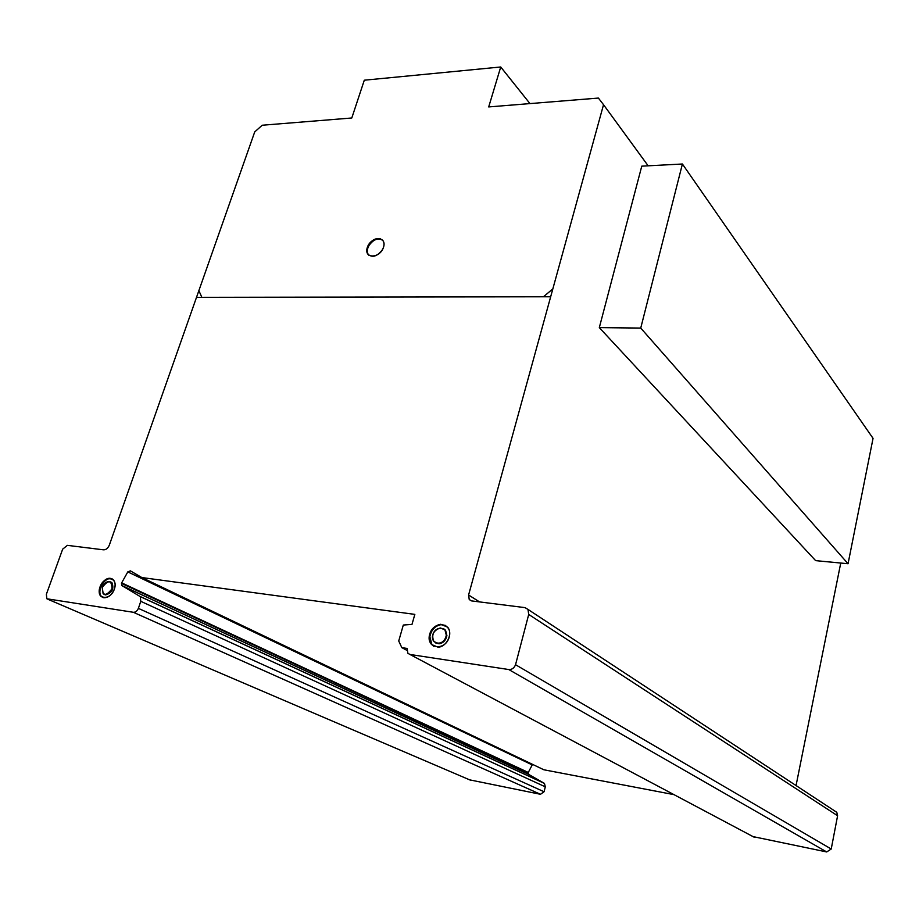 <?xml version="1.0" encoding="UTF-8"?>
<svg xmlns="http://www.w3.org/2000/svg" width="919" height="919" viewBox="0 0 919 919"><rect width="100%" height="100%" fill="white"/><g stroke="black" fill="none" stroke-linecap="round" stroke-linejoin="round"><path stroke-width="1.38" d="M848.053 563.738L873.05 438.352L682.403 164.007L640.738 328.072L848.053 563.738L815.647 560.647L599.314 327.623L641.772 166.155L682.403 164.007M640.738 328.072L599.314 327.623M445.761 625.494L441.327 624.61C435.112 625.747 431.275 629.791 429.851 636.741L431.941 644.747L433.848 646.379M438.053 647.194L431.344 644.414L429.253 636.407C430.689 629.458 434.515 625.414 440.741 624.277L447.599 627.149C453.251 633.317 446.714 647.079 438.053 647.194M446.312 635.213L444.945 629.883L440.304 627.953C433.297 630.48 431.16 635.018 433.929 641.588L438.489 643.484C442.74 642.726 445.347 639.969 446.312 635.213M443.774 628.826L445.531 630.227L446.91 635.557C445.945 640.302 443.326 643.059 439.075 643.805L435.709 642.967M112.29 578.959L111.222 578.694C103.881 577.178 96.116 592.273 101.906 596.868L102.825 597.522M110.544 578.384L113.186 579.625C115.266 581.83 115.668 584.978 114.381 589.079C111.888 594.915 108.35 597.809 103.767 597.752L101.216 596.557C95.427 591.962 103.192 576.868 110.544 578.384M102.296 587.356L103.123 593.812L104.869 594.627C111.417 592.629 113.542 588.528 111.233 582.336L109.453 581.497C106.363 581.474 103.973 583.427 102.296 587.356C108.442 579.498 111.693 579.958 112.049 588.746C105.869 596.626 102.618 596.167 102.296 587.356M110.728 581.945L111.923 582.646C114.232 588.838 112.107 592.939 105.559 594.938L104.329 594.501M382.545 240.089C377.72 237.688 373.137 239.583 368.806 245.798C367.037 249.221 366.865 252.151 368.312 254.586L368.864 255.275M368.266 245.304C371.598 240.158 375.572 237.941 380.19 238.664L383.074 240.767C384.475 243.19 384.303 246.097 382.545 249.497C377.295 256.527 372.367 258.067 367.761 254.103C366.325 251.657 366.497 248.727 368.266 245.304M262.214 125.237L351.793 117.988L364.303 80.206L500.729 66.984L488.701 106.926L598.407 98.069L603.53 104.709L468.587 595.007L469.23 599.521L471.631 600.911L525.048 607.643L527.977 609.412L528.712 614.443L515.536 664.713C514.158 668.09 511.894 669.698 508.77 669.537L409.966 654.466L407.887 653.306L407.128 648.446L401.821 647.642L398.731 640.991L403.303 625.046L411.988 624.403L414.837 614.386L141.825 577.546L130.372 570.86L127.798 571.894L121.664 582.864L121.756 585.483L140.297 596.638L140.779 601.325L138.378 608.367C137.195 611.066 135.518 612.376 133.381 612.295L46.846 598.774L46.364 594.294L62.664 549.16L67.363 545.358L103.192 549.792C105.696 550.056 107.718 548.563 109.258 545.323L254.724 131.911L262.214 125.237M796.049 785.561L840.747 563.037M753.04 836.612L826.709 851.947L831.224 849.007L837.6 815.75L836.784 812.316L834.831 811.029M141.825 577.546L543.841 769.766L673.983 794.636M469.643 779.852L540.487 794.292L544.071 791.741L545.3 786.825L544.462 783.425L528.609 774.349L528.287 772.454L532.515 764.344M500.729 66.984L529.964 103.594M47.845 599.245L470.402 780.174M133.381 612.295L540.487 794.292M138.378 608.367L544.071 791.741M140.779 601.325L545.3 786.825M140.044 596.431L544.243 783.264M121.894 585.587L528.735 774.441M121.664 582.864L528.287 772.454M401.821 647.642L406.853 650.33M409.966 654.466L754.556 837.416M515.536 664.713L831.224 849.007M528.712 614.443L837.6 815.75M468.587 595.007L479.546 601.911M603.53 104.709L648.159 165.822M516.386 768.698L519.178 768.629M520.958 769.456L522.716 771.638M432.803 634.753C435.445 624.989 448.805 626.827 446.037 636.649C443.36 646.505 429.966 644.518 432.803 634.753M429.678 634.305C433.573 619.934 453.274 622.588 449.207 637.097C445.233 651.674 425.474 648.699 429.678 634.305M367.278 247.579C370.782 236.24 387.186 235.758 383.545 247.2C379.984 258.676 363.533 258.963 367.278 247.579M99.987 587.023C104.18 574.8 118.712 576.753 114.381 589.079C110.131 601.463 95.587 599.268 99.987 587.023M552.824 288.922L543.405 296.78M201.858 297.331L198.872 290.622M196.505 297.342L550.665 296.768M121.48 583.393L528.195 772.822M127.798 571.894L532.112 764.861M508.77 669.537L826.709 851.947M431.344 644.414L431.941 644.747M444.945 629.883L445.531 630.227M111.233 582.336L111.923 582.646M101.216 596.557L101.906 596.868M140.297 596.638L544.462 783.425M121.756 585.483L528.609 774.349M527.977 609.412L836.784 812.316M469.23 599.521L471.378 600.865"/></g></svg>
